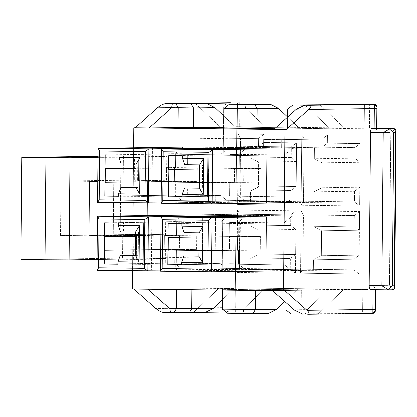 <?xml version="1.0" encoding="UTF-8"?>
<svg xmlns="http://www.w3.org/2000/svg" width="417" height="417" viewBox="0 0 417 417"><rect width="100%" height="100%" fill="white"/><g stroke="black" fill="none" stroke-linecap="round" stroke-linejoin="round"><path stroke-width="0.31" stroke-dasharray="2.08 1.56" d="M215.12 256.877L175.849 257.398L175.766 266.896L177.152 270.951L160.592 271.17L177.152 270.951L160.597 270.852L164.434 270.8L163.047 266.75L163.13 257.247L215.12 256.877L215.48 216.168L215.12 256.877L202.401 256.726L202.756 216.016L202.401 256.726L163.13 257.247L215.12 256.877M263.554 147.587L281.616 147.8L322.106 147.264L354.919 147.649L292.583 148.353L246.791 147.811L263.554 147.587L246.791 147.811L292.583 148.353L284.483 154.973L238.691 154.431L246.791 147.811L238.691 154.431L229.892 154.551L240.901 154.702L240.781 168.546L239.186 168.499L239.306 154.66L239.186 168.499L229.772 168.39L229.892 154.551L229.772 168.39L260.959 168.64L260.839 182.208L234.385 181.901L234.505 168.327L234.385 181.901L229.652 181.963L240.661 182.114L240.541 195.954L238.946 195.912L239.066 182.073L238.946 195.912L229.532 195.802L229.652 181.963L229.532 195.802L284.123 196.225L292.108 202.631L246.322 202.094L238.331 195.688L246.322 202.094L303.571 201.333L354.45 201.932L354.539 191.346L359.808 187.301L360.194 143.604L354.919 147.649L322.106 147.264L327.376 143.219L360.194 143.604L327.376 143.219L327.449 135.077L301.757 134.774L301.137 205.341L359.647 206.029L359.808 187.301L359.647 206.029L354.45 201.932L359.647 206.029L301.137 205.341L303.571 201.333L301.137 205.341L301.757 134.774L304.113 138.908L303.571 201.333L304.113 138.908L263.627 139.445L263.554 147.587L263.627 139.445L281.689 139.659L281.616 147.8L263.554 147.587M199.962 146.841L218.023 147.055L258.509 146.518L291.327 146.904L228.985 147.602L183.199 147.065L199.962 146.841L183.199 147.065L228.985 147.602L220.885 154.222L175.098 153.685L183.199 147.065L175.098 153.685L166.294 153.8L177.308 153.951L177.183 167.796L175.588 167.754L175.708 153.909L175.588 167.754L166.174 167.644L166.294 153.8L166.174 167.644L197.361 167.889L197.246 181.463L170.788 181.15L170.907 167.577L170.788 181.15L166.055 181.213L177.069 181.364L176.944 195.208L175.348 195.166L175.468 181.322L175.348 195.166L165.935 195.052L166.055 181.213L165.935 195.052L220.525 195.474L228.511 201.885L182.724 201.343L174.739 194.937L182.724 201.343L239.973 200.587L290.852 201.182L290.946 190.6L296.216 186.555L296.596 142.859L263.779 142.473L263.852 134.331L238.159 134.029L237.544 204.591L296.049 205.279L296.216 186.555L296.049 205.279L290.852 201.182L296.049 205.279L237.544 204.591L239.973 200.587L237.544 204.591L238.159 134.029L240.52 138.163L239.973 200.587L240.52 138.163L200.03 138.699L199.962 146.841L200.03 138.699L218.091 138.913L218.023 147.055L199.962 146.841M395.608 132.695L395.415 128.936L390.818 132.564L374.284 132.371C376.515 129.942 377.328 128.608 376.713 128.363C377.328 128.608 376.515 129.942 374.284 132.371L374.529 104.417L374.284 132.371L390.818 132.564L389.483 285.64L372.949 285.447L372.704 313.402L367.867 313.344L368.075 289.461L235.798 287.902L235.589 311.786L235.079 311.78L236.903 102.796L235.079 311.78L237.987 311.848L225.951 312.01L237.987 311.848L238.196 287.965L235.798 287.902L368.075 289.461L328.179 289.513L286.072 290.07L301.335 290.248L272.473 290.633L284.936 290.779L272.473 290.633L301.335 290.248L301.163 310.06L294.517 310.149L301.163 310.06L301.335 290.248L286.072 290.07L285.963 302.575L286.072 290.07L328.179 289.513L307.282 309.596L285.895 309.883L307.282 309.596L306.808 313.772L372.704 313.402L307.694 314.262L372.704 313.402L372.949 285.447C375.138 287.928 375.925 289.304 375.305 289.58L391.844 289.773L375.305 289.58C375.925 289.304 375.138 287.928 372.949 285.447L389.483 285.64L394.013 289.419L394.273 285.765M237.414 102.801L237.205 126.685L369.483 128.243L369.691 104.359L369.483 128.243L237.205 126.685L220.202 127.008L235.464 127.185L223.887 127.341L235.464 127.185L223.986 116.275L235.464 127.185L220.202 127.008L239.603 126.752L239.796 104.109L239.603 126.752L237.205 126.685L237.414 102.801M300.548 273.192L359.053 273.88L359.6 211.455L301.09 210.767L300.548 273.192L302.977 269.184L353.856 269.783L353.95 259.197L359.219 255.152L359.053 273.88L353.856 269.783L359.053 273.88L300.548 273.192L301.09 210.767L303.451 214.906L302.977 269.184L300.548 273.192M236.95 272.442L295.46 273.135L296.002 210.71L237.497 210.022L236.95 272.442L237.497 210.022L296.002 210.71L295.841 229.439L257.987 229.939L250.153 225.878L290.639 225.342L295.841 229.439L295.622 254.406L290.352 258.451L290.258 269.038L239.384 268.439L239.853 214.156L290.732 214.755L290.639 225.342L250.153 225.878L250.247 215.292L290.732 214.755L228.396 215.453L182.604 214.917L239.853 214.156L182.604 214.917L174.504 221.536L220.296 222.073L143.646 223.09L118.345 222.923L123.547 222.855L123.468 231.81L120.534 231.852L138.48 231.988L135.546 232.024L138.48 231.988L138.277 255.329L135.343 255.293L138.277 255.329L138.48 231.988L123.468 231.81L123.547 222.855L143.646 223.09L220.296 222.073L228.396 215.453L239.749 215.302L239.275 269.585L290.258 269.038L249.773 269.575L249.861 258.988L290.352 258.451L249.861 258.988L257.769 254.907L295.622 254.406L257.769 254.907L257.987 229.939L295.841 229.439L290.639 225.342L290.732 214.755L296.002 210.71L290.732 214.755L239.853 214.156L237.497 210.022L239.853 214.156L239.384 268.439L182.13 269.194L239.384 268.439L236.95 272.442L239.384 268.439L290.258 269.038L295.46 273.135L236.95 272.442M230.095 168.906L208.625 169.13L208.51 182.698L229.981 182.479L230.095 168.906L229.981 182.479L238.024 182.37L238.138 168.802L230.095 168.906L238.138 168.802L238.024 182.37L243.617 182.438L243.737 168.869L238.138 168.802L260.959 168.64L234.505 168.327L240.781 168.546L199.696 169.088L240.781 168.546L240.901 154.702L229.892 154.551L284.483 154.973L292.583 148.353L314.434 148.186L314.34 158.773L322.179 162.833L321.96 187.806L314.053 191.883L313.959 202.469L303.467 202.48L303.941 148.202L303.467 202.48L292.108 202.631L284.123 196.225L207.473 197.241L207.833 155.989L284.483 154.973L207.833 155.989L207.473 197.241L187.374 197.006L187.452 188.046L187.374 197.006L182.172 197.074L207.473 197.241L284.123 196.225L229.532 195.802L240.541 195.954L240.661 182.114L168.557 183.068L240.661 182.114L234.385 181.901L260.839 182.208L260.959 168.64L243.737 168.869L243.617 182.438L260.839 182.208L208.51 182.698L208.625 169.13L202.521 169.057L202.401 182.63L202.521 169.057L230.095 168.906M199.576 182.667L208.51 182.698L199.576 182.667M187.739 155.75L207.833 155.989L187.739 155.75L187.66 164.71L187.739 155.75L182.531 155.822L187.739 155.75M199.529 188.192L202.464 188.223L202.667 164.882L187.66 164.71L202.667 164.882L202.464 188.223L199.529 188.192M360.027 162.333L354.831 158.236L354.919 147.649L360.194 143.604L360.027 162.333L322.179 162.833L314.34 158.773L354.831 158.236L360.027 162.333L359.808 187.301L354.539 191.346L354.45 201.932L303.571 201.333L246.322 202.094L292.108 202.631L354.45 201.932L313.959 202.469L314.053 191.883L354.539 191.346L314.053 191.883L321.96 187.806L359.808 187.301L321.96 187.806L322.179 162.833L360.027 162.333M354.831 158.236L314.34 158.773L314.434 148.186L354.919 147.649L354.831 158.236M199.529 188.265L202.464 188.223L199.529 188.265M199.733 164.923L202.667 164.882L199.733 164.923M184.726 164.746L187.66 164.71L184.726 164.746M168.796 155.661L240.901 154.702L168.796 155.661M182.177 196.73L240.541 195.954L182.177 196.73M161.186 203.319L215.594 202.594L266.473 203.194L215.594 202.594L161.186 203.319M216.069 148.316L215.594 202.594L216.069 148.316M166.503 168.16L145.033 168.379L144.913 181.953L166.383 181.729L166.503 168.16L166.383 181.729L174.426 181.624L174.546 168.051L166.503 168.16L174.546 168.051L174.426 181.624L180.024 181.687L180.139 168.119L174.546 168.051L197.361 167.889L170.907 167.577L177.183 167.796L136.098 168.338L177.183 167.796L177.308 153.951L166.294 153.8L220.885 154.222L228.985 147.602L250.836 147.441L250.747 158.022L258.582 162.088L258.363 187.056L250.455 191.137L250.362 201.719L239.869 201.734L240.343 147.451L239.869 201.734L228.511 201.885L220.525 195.474L143.875 196.49L144.235 155.239L220.885 154.222L144.235 155.239L143.875 196.49L123.781 196.256L123.859 187.301L123.781 196.256L118.574 196.324L143.875 196.49L220.525 195.474L165.935 195.052L176.944 195.208L177.069 181.364L104.959 182.323L177.069 181.364L170.788 181.15L197.246 181.463L197.361 167.889L180.139 168.119L180.024 181.687L197.246 181.463L144.913 181.953L145.033 168.379L138.924 168.312L138.809 181.88L138.924 168.312L166.503 168.16M135.984 181.916L144.913 181.953L135.984 181.916M124.141 155.004L144.235 155.239L124.141 155.004L124.063 163.959L124.141 155.004L118.934 155.072L124.141 155.004M135.932 187.442L138.866 187.478L139.07 164.136L124.063 163.959L139.07 164.136L138.866 187.478L135.932 187.442M291.327 146.904L258.509 146.518L263.779 142.473L296.596 142.859L291.327 146.904L296.596 142.859L296.43 161.582L291.233 157.485L291.327 146.904L291.233 157.485L296.43 161.582L258.582 162.088L250.747 158.022L291.233 157.485L250.747 158.022L250.836 147.441L291.327 146.904M239.973 200.587L182.724 201.343L228.511 201.885L250.362 201.719L290.852 201.182L239.973 200.587M290.852 201.182L250.362 201.719L250.455 191.137L290.946 190.6L290.852 201.182M290.946 190.6L250.455 191.137L258.363 187.056L296.216 186.555L290.946 190.6M296.216 186.555L258.363 187.056L258.582 162.088L296.43 161.582L296.216 186.555M135.932 187.514L138.866 187.478L135.932 187.514M136.135 164.173L139.07 164.136L136.135 164.173M121.128 163.996L124.063 163.959L121.128 163.996M105.199 154.91L177.308 153.951L105.199 154.91M118.579 195.98L176.944 195.208L118.579 195.98M202.876 202.448L161.186 203.001L202.876 202.448L203.35 148.165L202.876 202.448L152.002 201.849L202.876 202.448M97.588 202.568L152.002 201.849L97.588 202.568M152.471 147.566L152.002 201.849L152.471 147.566M238.472 249.924L240.072 249.965L239.952 263.81L238.352 263.763L238.472 249.924L238.352 263.763L228.938 263.653L229.063 249.814L238.472 249.924L229.063 249.814L228.938 263.653L283.529 264.076L291.519 270.482L245.728 269.945L237.742 263.539L245.728 269.945L302.977 269.184L303.451 214.906L301.09 210.767L359.6 211.455L354.33 215.5L303.451 214.906L354.33 215.5L359.6 211.455L359.438 230.184L354.236 226.087L354.33 215.5L354.236 226.087L359.438 230.184L321.585 230.684L321.366 255.657L313.459 259.734L313.365 270.32L302.872 270.331L303.347 216.053L313.839 216.037L313.751 226.624L321.585 230.684L313.751 226.624L354.236 226.087L313.751 226.624L313.839 216.037L354.33 215.5L303.347 216.053L302.872 270.331L291.519 270.482L283.529 264.076L206.879 265.092L207.239 223.84L283.888 222.824L238.102 222.282L246.202 215.662L291.989 216.204L283.888 222.824L291.989 216.204L303.347 216.053L246.202 215.662L303.451 214.906L246.202 215.662L238.102 222.282L229.298 222.402L240.312 222.553L240.192 236.397L238.592 236.35L238.712 222.511L238.592 236.35L229.178 236.241L229.298 222.402L229.178 236.241L260.37 236.491L260.25 250.059L233.791 249.752L233.911 236.178L233.791 249.752L229.063 249.814L260.25 250.059L260.37 236.491L233.911 236.178L240.192 236.397L199.107 236.939L240.192 236.397L240.312 222.553L229.298 222.402L283.888 222.824L207.239 223.84L206.879 265.092L186.785 264.858L186.863 255.902L186.785 264.858L181.577 264.925L206.879 265.092L283.529 264.076L228.938 263.653L239.952 263.81L240.072 249.965L167.962 250.925L238.472 249.924M229.506 236.762L208.036 236.981L207.916 250.549L229.386 250.33L229.506 236.762L229.386 250.33L237.429 250.226L237.549 236.653L229.506 236.762L237.549 236.653L237.429 250.226L243.028 250.289L243.142 236.72L237.549 236.653L260.37 236.491L243.142 236.72L243.028 250.289L260.25 250.059L207.916 250.549L208.036 236.981L201.932 236.908L201.812 250.481L201.932 236.908L229.506 236.762M198.987 250.518L207.916 250.549L198.987 250.518M187.144 223.601L207.239 223.84L187.144 223.601L187.066 232.561L187.144 223.601L181.937 223.674L187.144 223.601M198.94 256.043L201.87 256.074L202.073 232.738L187.066 232.561L202.073 232.738L201.87 256.074L198.94 256.043M302.977 269.184L245.728 269.945L291.519 270.482L353.856 269.783L302.977 269.184M353.856 269.783L313.365 270.32L313.459 259.734L353.95 259.197L353.856 269.783M353.95 259.197L313.459 259.734L321.366 255.657L359.219 255.152L353.95 259.197M359.219 255.152L321.366 255.657L321.585 230.684L359.438 230.184L359.219 255.152M198.935 256.116L201.87 256.074L198.935 256.116M199.144 232.775L202.073 232.738L199.144 232.775M184.132 232.597L187.066 232.561L184.132 232.597M168.202 223.512L240.312 222.553L168.202 223.512M181.583 264.581L239.952 263.81L181.583 264.581M173.832 249.475L135.389 249.767L138.215 249.731L138.335 236.163L179.55 235.97L179.43 249.543L173.832 249.475L173.952 235.907L165.909 236.012L165.789 249.58L179.43 249.543L196.652 249.314L179.43 249.543L179.55 235.97L196.772 235.741L196.652 249.314L170.199 249.001L196.652 249.314L196.772 235.741L173.952 235.907L173.832 249.475M104.365 250.174L176.474 249.215L165.466 249.064L170.199 249.001L170.313 235.433L196.772 235.741L165.585 235.496L176.594 235.647L176.714 221.808L104.604 222.761L176.714 221.808L165.705 221.651L174.504 221.536L165.705 221.651L165.585 235.496L170.313 235.433L170.199 249.001L165.466 249.064L165.346 262.908L176.355 263.059L117.985 263.831L176.355 263.059L176.474 249.215L104.365 250.174M135.509 236.194L176.594 235.647L135.509 236.199M143.286 264.347L219.936 263.33L165.346 262.908L174.144 262.788L182.13 269.194L239.275 269.585L227.922 269.736L219.936 263.33L143.286 264.347L143.646 223.09L143.286 264.347L123.187 264.107L143.286 264.347M117.985 264.175L123.187 264.107L117.985 264.175M123.265 255.152L123.187 264.107L123.265 255.152M133.643 147.816L133.164 202.99L133.643 147.816M133.054 215.667L132.57 270.841L133.054 215.667M265.879 271.045L151.407 269.7L151.882 215.417L151.407 269.7L265.879 271.045M164.22 312.573L235.079 311.78L164.22 312.573M205.638 312.281L193.603 312.437L205.049 312.573L193.603 312.437L205.638 312.281M302.857 314.204L306.359 314.157L302.674 314.116L306.359 314.157L301.163 310.06L294.324 309.982L301.163 310.06L306.359 314.157L302.857 314.204M291.097 313.98L306.808 313.772L291.097 313.98M133.831 289.002L147.821 289.163L133.831 289.002M147.863 289.2L234.057 288.402L218.795 288.225L238.196 287.965L218.795 288.225L193.603 312.437L218.795 288.225L234.057 288.402L191.95 288.96L191.94 289.721L191.95 288.96L147.863 289.2M136.567 235.501L153.32 235.282L134.238 235.058L153.32 235.282L136.567 235.501L137.146 235.48L136.938 259.364L136.359 259.384L136.567 235.501L119.272 235.297L119.064 259.181L153.112 259.166L134.029 258.941L165.919 258.477L166.128 234.594L164.428 234.656L164.22 258.54L148.243 258.113L148.452 234.229L164.428 234.656L134.238 235.058L134.029 258.941L134.238 235.058L133.831 235.073L133.622 258.957L137.865 259.04L138.074 235.157L137.865 259.04L144.735 259.124L144.944 235.24L144.735 259.124L153.112 259.166L153.32 235.282L153.112 259.166L136.359 259.384L119.064 259.181L119.272 235.297L97.302 235.589L136.567 235.501L136.359 259.384M164.22 258.54L164.428 234.656L148.452 234.229L148.243 258.113L122.551 257.81L113.085 257.935L120.023 258.128L20.85 259.442L120.023 258.128L120.914 156.078L120.023 258.128L113.085 257.935L113.977 155.89L113.085 257.935L122.551 257.81L123.442 155.765L122.551 257.81L164.22 258.54L134.029 258.941M264.587 288.762L222.475 289.32L255.543 289.711L297.655 289.153L264.587 288.762L243.69 308.851L222.303 309.133L243.69 308.851L243.21 313.021L268.647 313.323L227.5 313.23L243.21 313.021L243.69 308.851L264.587 288.762L297.655 289.153L255.543 289.711L255.538 290.467L255.543 289.711L222.475 289.32L264.587 288.762M273.88 129.416L302.742 129.035L287.48 128.853L329.586 128.295L369.483 128.243L344.849 128.472L320.079 104.922L344.849 128.472L329.586 128.295L287.48 128.853L287.579 117.109L287.48 128.853L302.742 129.035L273.88 129.416M223.882 128.108L265.989 127.545L299.062 127.936L275.173 128.254L299.062 127.936L287.579 117.021L299.062 127.936L265.989 127.545L223.882 128.108M157.626 107.675L223.606 106.804L221.854 307.642L155.875 308.517L221.854 307.642C222.855 309.81 225.065 311.171 228.495 311.723C225.065 311.171 222.855 309.81 221.854 307.642L223.606 106.804L157.626 107.675M137.25 157.339L137.042 181.223L153.795 180.999L154.003 157.115L137.25 157.339L137.829 157.318L137.62 181.202L137.042 181.223L137.25 157.339L119.955 157.136L119.747 181.02L137.042 181.223L119.747 181.02L119.955 157.136L97.979 157.428L154.003 157.115L153.795 180.999L134.712 180.775L166.602 180.311L166.81 156.427L165.111 156.49L164.903 180.373L147.654 179.935L147.18 234.218L148.452 234.229L97.307 234.875L147.18 234.218L147.654 179.935L60.971 181.082L60.496 235.365L88.988 235.699L60.496 235.365L88.998 234.99L60.496 235.365L60.971 181.082L148.926 179.951L149.135 156.067L148.926 179.951L164.903 180.373L165.111 156.49L134.92 156.891L134.712 180.775L134.92 156.891L134.514 156.907L134.305 180.79L138.548 180.879L138.757 156.995L138.548 180.879L145.418 180.957L145.627 157.073L145.418 180.957L153.795 180.999L137.042 181.223M296.268 109.311L302.914 109.223L302.742 129.035L302.914 109.223L296.268 109.311M195.427 103.458L220.202 127.008L195.427 103.458M364.458 104.333L364.249 128.217L364.458 104.333M287.652 109.04L309.039 108.759L329.586 128.295L309.039 108.759L287.652 109.04M224.054 108.295L245.441 108.008L265.989 127.545L245.441 108.008L224.054 108.295M308.184 105.178L302.914 109.223L308.184 105.178M308.632 104.787L309.039 108.759L308.632 104.787M245.034 104.041L245.441 108.008L245.034 104.041M97.771 181.312L119.747 181.02L97.771 181.312M97.093 259.473L119.064 259.181L97.093 259.473M97.99 156.38L123.442 155.765L165.111 156.49L123.442 155.765L97.99 156.38M134.92 156.891L154.003 157.115L134.92 156.891L165.111 156.49M134.238 235.058L164.428 234.656M89.462 181.421L60.971 181.082L89.462 181.421M164.903 180.373L134.712 180.775M230.32 102.738C226.884 103.249 224.643 104.604 223.606 106.804C224.643 104.604 226.884 103.249 230.32 102.738M176.678 289.539L176.683 288.783L176.678 289.539M343.441 289.69L362.842 289.434L362.634 313.318L318.254 313.907L343.441 289.69L318.254 313.907L306.808 313.772L307.282 309.596L328.179 289.513L343.441 289.69M222.386 299.625L234.057 288.402L222.386 299.625M222.47 290.081L222.475 289.32L222.47 290.081M284.78 301.527L297.655 289.153L284.78 301.527M362.842 289.434L368.075 289.461L367.867 313.344L362.634 313.318L362.842 289.434M235.798 287.902L238.196 287.965L237.987 311.848L235.589 311.786L235.798 287.902M375.561 289.7L375.566 289.315L375.305 289.58M394.013 289.419L389.483 285.64L390.818 132.564L395.415 128.936M96.994 270.419L151.407 269.7L96.994 270.419M295.46 273.135L290.258 269.038L290.352 258.451L295.622 254.406L295.46 273.135M239.275 269.585L239.749 215.302L250.247 215.292L250.153 225.878L257.987 229.939L257.769 254.907L249.861 258.988L249.773 269.575L239.275 269.585M165.705 221.651L175.114 221.761L174.994 235.605L165.585 235.496L165.705 221.651M165.466 249.064L174.879 249.173L174.754 263.018L165.346 262.908L165.466 249.064M174.879 249.173L176.474 249.215L176.355 263.059L174.754 263.018L174.879 249.173M176.594 235.647L174.994 235.605L175.114 221.761L176.714 221.808L176.594 235.647M219.936 263.33L227.922 269.736L182.13 269.194L174.144 262.788L219.936 263.33M174.504 221.536L182.604 214.917L228.396 215.453L220.296 222.073L174.504 221.536M138.215 249.731L144.318 249.804L144.438 236.23L138.335 236.163L138.215 249.731M165.909 236.012L144.438 236.23L144.318 249.804L165.789 249.58L165.909 236.012M263.627 139.445L304.113 138.908L322.174 139.122L281.689 139.659L263.627 139.445M281.689 139.659L322.174 139.122L322.106 147.264L281.616 147.8L281.689 139.659M200.03 138.699L240.52 138.163L258.582 138.376L218.091 138.913L200.03 138.699M218.091 138.913L258.582 138.376L258.509 146.518L218.023 147.055L218.091 138.913M304.113 138.908L301.757 134.774L327.449 135.077L322.174 139.122L304.113 138.908M322.174 139.122L327.449 135.077L327.376 143.219L322.106 147.264L322.174 139.122M263.779 142.473L258.509 146.518L258.582 138.376L263.852 134.331L263.779 142.473M263.852 134.331L258.582 138.376L240.52 138.163L238.159 134.029L263.852 134.331M163.13 257.247L163.047 266.75L175.766 266.896L175.849 257.398L163.13 257.247M177.152 270.951L175.766 266.896L163.047 266.75L164.434 270.8L177.152 270.951"/><path stroke-width="0.63" d="M160.592 271.17L161.066 216.887L215.48 216.168L161.066 216.887L162.64 219.644L208.427 220.181L211.94 217.486L161.066 216.887L160.592 271.17L211.471 271.769L211.94 217.486L208.427 220.181L208.005 269.038L211.471 271.769L208.005 269.038L162.213 268.496L160.592 271.17L162.213 268.496L162.64 219.644L161.066 216.887L211.94 217.486L211.471 271.769L265.879 271.045L266.354 216.767L211.94 217.486L266.354 216.767L215.48 216.168L266.354 216.767L265.879 271.045L211.471 271.769L160.592 271.17M230.32 102.738L166.044 103.588C163.448 103.828 160.644 105.188 157.626 107.675L135.238 127.784L149.229 127.951L171.616 107.841L172.403 103.666L166.044 103.588L191.168 103.797L239.811 102.869L195.427 103.458L206.874 103.588L191.168 103.797L193.53 107.935L171.616 107.841L149.229 127.951L133.821 127.805L133.643 147.816L133.821 127.805L284.926 129.583L133.821 127.805L135.238 127.784L157.626 107.675C160.644 105.188 163.448 103.828 166.044 103.588L230.32 102.738L166.044 103.588M369.691 104.359L292.922 104.995L308.184 105.178L304.681 105.22L296.268 109.311L273.88 129.416L286.343 129.562L284.926 129.583L283.518 290.795L284.926 129.583L286.343 129.562L308.731 109.457L286.343 129.562L273.88 129.416L296.268 109.311L304.681 105.22L309.518 105.277L292.922 104.995L287.652 109.04L287.579 117.109L287.652 109.04L296.602 109.145L287.652 109.04L292.922 104.995L369.691 104.359M168.927 169.505L168.812 183.073L199.576 182.667L168.557 183.068L168.437 196.913L182.177 196.73L168.437 196.913L182.172 197.074L182.193 194.63L203.308 194.88L199.529 188.265L184.523 188.088L182.193 194.63L184.523 188.088L199.529 188.265L203.308 194.88L203.626 158.512L182.51 158.262L184.726 164.746L199.733 164.923L203.626 158.512L199.733 164.923L199.529 188.265L199.733 164.923L184.726 164.746L182.51 158.262L182.531 155.822L168.796 155.661L168.677 169.5L199.696 169.093L168.677 169.5L199.696 169.088L168.677 169.5L168.796 155.661L182.531 155.822L182.51 158.262L203.626 158.512L203.308 194.88L182.193 194.63L182.172 197.074L168.437 196.913L168.927 169.505M187.452 188.046L199.529 188.192L187.452 188.046M209.021 152.33L212.534 149.635L161.655 149.036L163.229 151.793L209.021 152.33L208.594 201.187L212.06 203.918L212.534 149.635L209.021 152.33L163.229 151.793L161.655 149.036L161.186 203.319L212.06 203.918L208.594 201.187L162.807 200.645L161.186 203.319L162.807 200.645L163.229 151.793L162.807 200.645L208.594 201.187L209.021 152.33M266.473 203.194L212.06 203.918L161.186 203.319L161.655 149.036L212.534 149.635L212.06 203.918L266.473 203.194L266.948 148.916L212.534 149.635L266.948 148.916L216.069 148.316L161.655 149.036L216.069 148.316L266.948 148.916L266.473 203.194M105.334 168.755L105.214 182.323L135.984 181.916L104.959 182.323L104.839 196.162L118.579 195.98L104.839 196.162L118.574 196.324L118.595 193.884L139.711 194.129L135.932 187.514L120.925 187.337L118.595 193.884L120.925 187.337L135.932 187.514L139.711 194.129L140.029 157.762L118.913 157.517L121.128 163.996L136.135 164.173L140.029 157.762L136.135 164.173L135.932 187.514L136.135 164.173L121.128 163.996L118.913 157.517L118.934 155.072L105.199 154.91L105.079 168.749L136.098 168.348L105.079 168.749L136.098 168.338L105.079 168.749L105.199 154.91L118.934 155.072L118.913 157.517L140.029 157.762L139.711 194.129L118.595 193.884L118.574 196.324L104.839 196.162L105.334 168.755M123.859 187.301L135.932 187.442L123.859 187.301M145.424 151.585L148.937 148.885L98.063 148.285L99.637 151.043L145.424 151.585L144.996 200.436L148.462 203.168L148.937 148.885L145.424 151.585L99.637 151.043L98.063 148.285L97.588 202.568L148.462 203.168L144.996 200.436L99.21 199.899L97.588 202.568L99.21 199.899L99.637 151.043L99.21 199.899L144.996 200.436L145.424 151.585M161.186 203.001L97.588 202.568L98.063 148.285L148.937 148.885L148.462 203.168L161.186 203.001M203.35 148.165L148.937 148.885L203.35 148.165L152.471 147.566L98.063 148.285L152.471 147.566L203.35 148.165L203.35 148.483L203.35 148.165M168.338 237.356L168.218 250.925L198.987 250.518L167.962 250.925L167.843 264.764L181.583 264.581L167.843 264.764L181.577 264.925L181.598 262.481L202.714 262.731L198.935 256.116L183.928 255.939L181.598 262.481L183.928 255.939L198.935 256.116L202.714 262.731L203.032 226.363L181.916 226.113L184.132 232.597L199.144 232.775L203.032 226.363L199.144 232.775L198.935 256.116L199.144 232.775L184.132 232.597L181.916 226.113L181.937 223.674L168.202 223.512L168.082 237.351L199.107 236.945L168.082 237.351L199.107 236.939L168.082 237.351L168.202 223.512L181.937 223.674L181.916 226.113L203.032 226.363L202.714 262.731L181.598 262.481L181.577 264.925L167.843 264.764L168.338 237.356M186.863 255.902L198.94 256.043L186.863 255.902M208.005 269.038L208.427 220.181L162.64 219.644L162.213 268.496L208.005 269.038M135.389 249.767L104.365 250.174L104.245 264.013L117.985 264.175L118.006 261.735L120.331 255.188L135.343 255.366L135.546 232.024L120.534 231.852L118.324 225.368L118.345 222.923L104.604 222.761L104.485 236.606L135.509 236.199L104.485 236.606L104.604 222.761L118.345 222.923L118.324 225.368L139.434 225.613L139.116 261.985L118.006 261.735L117.985 264.175L104.245 264.013L117.985 263.831L104.245 264.013L104.74 236.606L104.62 250.179L135.389 249.767M135.343 255.293L123.265 255.152L135.343 255.293M144.407 268.287L144.835 219.436L99.043 218.894L98.615 267.75L144.407 268.287L98.615 267.75L96.994 270.419L97.469 216.142L148.348 216.736L147.873 271.019L96.994 270.419L160.597 270.852L147.873 271.019L144.407 268.287L147.873 271.019L148.348 216.736L202.756 216.016L202.756 216.334L202.756 216.016L148.348 216.736L144.835 219.436L144.407 268.287M133.164 202.99L133.054 215.667L133.164 202.99M132.57 270.841L132.413 289.017L284.936 290.779L306.98 310.295L284.936 290.779L132.413 289.017L132.57 270.841M151.882 215.417L202.756 216.016L151.882 215.417L97.469 216.142L151.882 215.417M225.951 312.01L205.638 312.281L225.951 312.01M205.049 312.573L164.22 312.573L170.579 312.651L169.865 308.684L147.821 289.163L169.865 308.684L176.511 308.596L176.678 289.539L176.511 308.596L213.16 308.491L222.386 299.625L213.16 308.491L191.773 308.773L191.94 289.721L191.773 308.773L189.344 312.781L205.049 312.573L213.16 308.491L205.049 312.573M307.866 314.262L307.694 314.262C309.706 314.032 309.466 312.714 306.98 310.295L375.133 309.393L375.305 289.58L375.133 309.393L306.98 310.295C309.466 312.714 309.706 314.032 307.694 314.262L307.866 314.262M302.674 314.116L291.097 313.98L285.895 309.883L294.324 309.982L285.895 309.883L285.963 302.575L285.895 309.883L291.097 313.98L302.674 314.116M133.831 289.002L155.875 308.517C158.846 310.941 161.629 312.291 164.22 312.573C161.629 312.291 158.846 310.941 155.875 308.517L133.831 289.002M272.473 290.633L294.517 310.149L302.857 314.204L294.517 310.149L272.473 290.633M393.252 128.561L395.415 128.936L393.252 128.561L388.519 128.624L389.509 129.015L393.716 132.721L395.608 132.695L394.273 285.765L392.381 285.791L394.273 285.765L395.608 132.695L393.716 132.721L392.381 285.791L388.107 289.497L387.226 289.836L370.577 289.643C369.723 289.393 369.259 288.043 369.191 285.593L370.531 132.517C370.64 130.062 371.125 128.697 371.985 128.426L376.713 128.363L376.89 108.55L308.731 109.457C311.264 106.96 311.525 105.569 309.518 105.277L374.529 104.417L309.518 105.277C311.525 105.569 311.264 106.96 308.731 109.457L376.89 108.55C377.521 106.08 376.733 104.703 374.529 104.417L377.156 107.122L376.713 128.363L371.985 128.426L393.299 128.561L376.713 128.363M223.887 127.341L149.229 127.951L178.09 127.566L178.262 107.753L178.09 127.566L193.352 127.748L193.53 107.935L193.352 127.748L223.887 127.341M256.95 128.493L223.882 128.108L256.95 128.493L257.122 108.681L224.054 108.295L223.882 128.108L224.054 108.295L229.324 104.25L270.471 104.339L229.324 104.25L270.471 104.339L229.324 104.25L224.054 108.295L257.122 108.681L256.95 128.493L275.173 128.254L256.95 128.493M223.986 116.275L214.917 107.649L193.53 107.935L214.917 107.649L206.874 103.588L214.917 107.649L223.986 116.275M239.796 104.109L239.811 102.869L239.796 104.109M287.579 117.021L278.509 108.399L257.122 108.681L254.761 104.547L257.122 108.681L278.509 108.399L270.471 104.339L278.509 108.399L287.579 117.021M193.53 107.935L191.168 103.797L175.906 103.619L178.262 107.753L193.53 107.935M172.403 103.666L171.616 107.841L178.262 107.753L175.906 103.619L172.403 103.666M97.302 235.589L88.988 235.699L89.462 181.421L97.771 181.312L89.462 181.421L88.988 235.699L97.302 235.589M97.979 157.428L69.988 157.798L69.097 259.843L97.093 259.473L69.097 259.843L69.988 157.798L45.906 157.678L45.015 259.723L69.097 259.843L45.015 259.723L45.906 157.678L21.741 157.391L20.85 259.442L45.015 259.723L20.85 259.442L21.741 157.391L97.99 156.38L21.741 157.391L69.988 157.798L97.979 157.428M97.307 234.875L88.998 234.99L97.307 234.875M369.191 285.593L381.909 285.739L383.249 132.669L370.531 132.517L369.191 285.593C369.259 288.043 369.723 289.393 370.577 289.643L387.112 289.836L388.107 289.497L381.909 285.739L369.191 285.593M370.531 132.517L383.249 132.669L389.509 129.015L388.519 128.624L371.985 128.426C371.125 128.697 370.64 130.062 370.531 132.517M222.303 309.133L222.47 290.081L222.303 309.133L255.371 309.523L276.758 309.237L284.78 301.527L276.758 309.237L255.371 309.523L255.538 290.467L255.371 309.523L222.303 309.133L227.5 313.23L222.303 309.133M268.647 313.323L227.5 313.23L252.942 313.532L255.371 309.523L252.942 313.532L268.647 313.323L276.758 309.237L268.647 313.323M189.344 312.781L191.773 308.773L176.511 308.596L174.082 312.604L189.344 312.781M174.082 312.604L176.511 308.596L169.865 308.684L170.579 312.651L174.082 312.604M372.704 313.402C374.914 313.167 375.727 311.833 375.133 309.393L375.378 310.801L372.793 313.402L307.694 314.262M391.844 289.773L394.013 289.419L391.975 289.773M391.964 289.773L387.112 289.836M387.132 289.836L370.577 289.643M395.415 128.936L396.15 130.683L395.608 132.695M394.273 285.765L394.779 287.74L394.013 289.419M389.509 129.015L383.249 132.669L381.909 285.739L388.107 289.497L392.381 285.791L393.716 132.721L389.509 129.015M96.994 270.419L98.615 267.75L99.043 218.894L97.469 216.142L96.994 270.419M144.835 219.436L148.348 216.736L97.469 216.142L99.043 218.894L144.835 219.436M120.331 255.188L118.006 261.735L139.116 261.985L135.343 255.366L120.331 255.188M135.343 255.366L139.116 261.985L139.434 225.613L135.546 232.024L135.343 255.366M118.324 225.368L120.534 231.852L135.546 232.024L139.434 225.613L118.324 225.368M377.156 107.122L376.968 128.608M375.378 310.801L375.566 289.315M396.14 130.683L394.769 287.74"/></g></svg>
